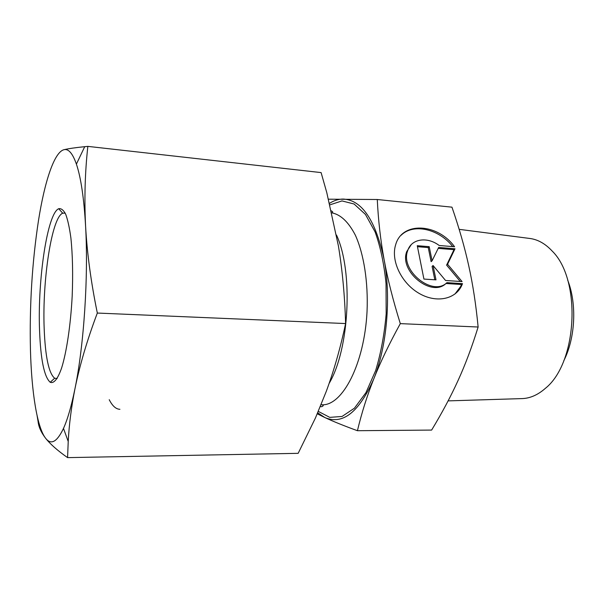 <?xml version="1.0" encoding="UTF-8"?>
<svg xmlns="http://www.w3.org/2000/svg" width="604" height="604" viewBox="0 0 604 604"><rect width="100%" height="100%" fill="white"/><g stroke="black" fill="none" stroke-linecap="round" stroke-linejoin="round"><path stroke-width="0.91" d="M462.521 283.661L461.728 285.533C455.242 299.72 435.492 303.434 418.323 292.917C401.086 282.574 390.758 260.399 395.612 244.93C401.856 221.223 437.59 223.133 454.563 246.764L439.176 245.488C427.262 236.36 411.271 238.739 407.708 250.63C399.803 270.358 432.547 296.972 446.945 282.649L462.521 283.661L461.509 284.499L445.948 283.502C431.558 297.81 398.859 271.249 406.764 251.536L411.188 244.726M452.758 246.613C438.98 228.916 413.461 222.967 401.116 235.258M454.971 294.02L460.716 286.372L461.509 284.499M446.945 282.649L445.948 283.502M435.997 279.863L423.917 279.071L417.266 245.692L429.21 246.674L432.094 260.777L438.663 247.444L455.001 248.788L447.587 264.258L462.075 281.577L445.556 280.49L433.068 265.526L435.997 279.863M434.82 279.788L432.086 266.402L433.068 265.526M460.248 281.456L446.598 265.126L454.012 249.671L438.202 248.38M447.587 264.258L446.598 265.126M455.001 248.788L454.012 249.671M432.094 260.777L431.12 261.66L428.251 247.572L417.462 246.696M429.21 246.674L428.251 247.572M563.774 360.784C575.37 338.127 577.039 303.857 567.707 280.173M459.161 229.339L529.451 238.421C537.59 239.365 545.125 243.533 552.048 250.924C581.614 279.433 577.537 362.876 545.337 388.372C537.719 395.054 529.814 398.466 521.622 398.61L448.115 400.882M461.086 286.809L461.003 286.137M357.425 430.705L431.626 430.078C442.037 412.909 450.863 396.337 458.119 380.369C465.374 364.484 472.041 346.696 478.126 327.013C475.982 304.718 472.856 284.325 468.749 265.82C464.657 247.247 459.063 227.693 451.958 207.164L377.274 199.509C378.285 220.294 380.558 240.309 384.099 259.561C387.572 278.738 392.978 300.09 400.309 323.631C389.112 344.016 380.256 362.468 373.74 378.987C367.141 395.597 361.705 412.834 357.425 430.705C343.865 425.76 333.015 421.373 324.877 417.553L317.274 413.823M478.126 327.013L400.309 323.631M328.508 199.192L377.274 199.509M317.712 412.796L324.877 417.553C342.725 425.11 359.01 412.26 373.74 378.987C386.9 346.696 391.279 297.228 384.099 259.561C375.522 220.105 361.856 199.932 343.11 199.056C338.497 199.086 333.974 200.505 329.55 203.314M57.101 378.527L54.647 378.225C48.758 373.272 45.27 356.662 44.167 328.402C42.22 280.52 51.702 217.319 62.71 213.197L65.179 213.137M39.532 329.792C40.611 359.448 44.183 376.941 50.223 382.287C53.922 383.767 57.72 379.01 61.608 368.025C66.606 352.034 70.638 325.171 72.17 296.368C73.061 274.269 72.631 254.775 70.879 237.878C69.513 227.859 67.807 220.015 65.745 214.36C63.541 210.086 61.193 208.206 58.701 208.72C47.346 213.363 37.599 279.607 39.532 329.792M64.001 149.694C54.292 152.004 44.666 181.381 38.49 220.505C32.103 262.355 29.43 305.594 30.457 350.222C31.589 392.124 37.033 427.413 45.693 438.361C51.106 445.269 57.033 441.954 63.488 428.41C67.603 419.312 71.431 406.092 74.964 388.734C83.948 345.209 88.501 276.677 85.587 226.1C83.964 198.104 80.898 177.44 76.398 164.114C72.631 153.386 68.501 148.576 64.001 149.694C68.713 148.592 75.621 147.587 84.719 146.681L87.844 146.379C84.99 172.299 84.243 198.867 85.587 226.1C87.097 253.303 91.008 282.287 97.327 313.053C87.187 339.946 79.736 365.178 74.964 388.734C71.363 407.005 69.113 424.582 68.222 441.471L67.58 457.621C57.606 450.607 50.313 444.189 45.693 438.361C41.193 432.517 38.664 426.952 38.112 421.668L37.093 415.635M119.924 409.301C115.976 409.18 112.404 405.971 109.226 399.697M67.58 457.621L298.157 453.332L315.469 417.923L326.303 391.301C334.035 370.32 340.467 347.738 345.601 323.555C344.816 296.3 342.423 270.449 338.421 246.002L326.802 192.691L321.101 172.593L87.844 146.379M345.601 323.555L97.327 313.053M329.157 383.351C349.542 349.165 353.408 271.219 336.496 235.054M331.845 212.857C340.656 214.541 348.493 221.97 355.341 235.152C363.812 253.854 368.281 282 367.051 311.347C364.454 363.91 342.476 405.82 322.015 404.793L321.064 404.793M318.316 411.399L329.761 417.372L342.068 416.45L354.435 408.183L365.941 392.66L375.62 370.652C380.905 353.181 384.423 334.223 386.175 313.77L386.031 283.54C384.084 264.016 380.445 246.809 375.099 231.913L365.443 214.428L354.095 204.009L341.977 200.921L329.927 204.847M461.728 285.533L460.716 286.372M407.708 250.63L406.764 251.536M320.346 406.552L321.57 406.726C323.601 405.918 323.752 405.276 322.015 404.793M331.83 212.789C333.114 212.366 332.97 211.732 331.385 210.879M62.71 213.197L58.701 208.72M54.647 378.225L50.223 382.287M65.111 212.986L64.281 212.918M57.018 378.663L56.187 378.655M76.398 164.114L84.719 146.681M63.488 428.41L68.222 441.471"/></g></svg>
